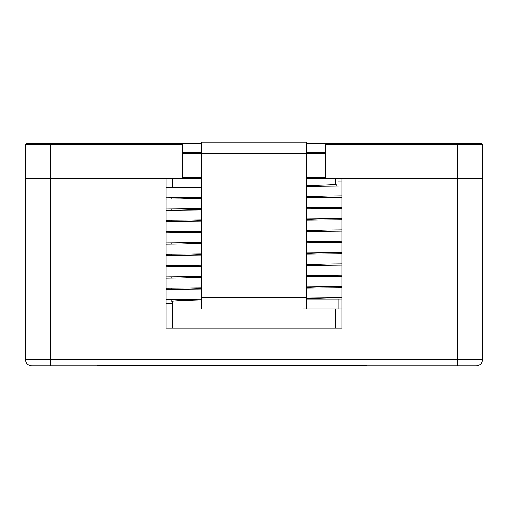 <?xml version="1.0" encoding="UTF-8"?>
<svg xmlns="http://www.w3.org/2000/svg" width="508" height="508" viewBox="0 0 508 508"><rect width="100%" height="100%" fill="white"/><g stroke="black" fill="none" stroke-linecap="round" stroke-linejoin="round"><path stroke-width="0.76" d="M172.358 178.638L172.358 187.604L172.358 178.638M172.358 301.18L172.358 328.105L172.358 301.18M335.642 328.105L335.642 309.067L335.642 328.105M335.642 184.207L335.642 178.638L335.642 184.207M476.32 365.785L31.68 365.785C27.896 365.385 25.8 363.296 25.4 359.505L25.4 178.638L166.078 178.638L50.521 178.638L50.521 359.505L457.479 359.505L457.479 178.638L482.6 178.638L482.6 359.505L482.6 178.638L341.922 178.638L457.479 178.638L457.479 359.505L482.6 359.505C482.2 363.296 480.104 365.385 476.32 365.785C480.104 365.385 482.2 363.296 482.6 359.505L457.479 359.505L457.479 365.785L476.32 365.785M97.155 365.785L366.954 365.785L97.155 365.785M341.922 178.638L341.922 328.105L166.078 328.105L166.078 178.638L166.078 328.105L341.922 328.105L341.922 178.638M25.4 178.638L25.4 359.505L50.521 359.505L50.521 178.638L25.4 178.638L25.4 144.723L25.4 178.638L182.404 178.638L182.404 144.723L50.521 144.723L50.521 178.638L25.4 178.638M25.4 359.505C25.8 363.296 27.896 365.385 31.68 365.785L50.521 365.785L50.521 359.505L25.4 359.505M457.479 365.785L457.479 359.505L50.521 359.505L50.521 365.785L457.479 365.785M366.954 365.538L97.155 365.538L366.954 365.538M457.479 178.638L457.479 144.723L325.596 144.723L325.596 178.638L457.479 178.638L306.756 178.638L325.596 178.638L325.596 143.466L481.343 143.466L482.6 144.723L482.6 178.638L457.479 178.638L482.6 178.638L482.6 144.723L457.479 144.723L457.479 178.638M201.244 178.638L50.521 178.638L50.521 144.723L25.4 144.723L26.657 143.466L201.244 143.466L182.404 143.466L182.404 178.638L201.244 178.638M182.404 152.26L201.244 152.26L182.404 152.26M306.756 152.26L325.596 152.26L306.756 152.26M306.756 143.466L325.596 143.466L306.756 143.466M325.596 153.518L306.756 153.518L325.596 153.518M306.756 309.067L306.756 297.758L306.756 309.067L201.244 309.067L201.244 142.215L201.244 153.518L182.404 153.518L306.756 153.518L306.756 142.215L201.244 142.215L306.756 142.215L306.756 153.518L201.244 153.518L201.244 297.758L306.756 297.758L306.756 153.518L306.756 297.758L201.244 297.758L201.244 309.067L341.922 309.023L338.03 309.067L338.03 299.015L338.03 309.067M182.404 177.381L201.244 177.381L182.404 177.381M306.756 177.381L325.596 177.381L306.756 177.381M482.6 144.723L481.343 143.466L457.479 143.466L457.479 144.723L482.6 144.723M457.479 144.723L457.479 143.466L325.596 143.466L325.596 144.723L457.479 144.723M26.657 143.466L25.4 144.723L50.521 144.723L50.521 143.466L26.657 143.466M182.404 144.723L182.404 143.466L50.521 143.466L50.521 144.723L182.404 144.723M171.729 197.663L171.729 198.914L171.729 197.663M171.729 208.966L171.729 210.223L171.729 208.966M171.729 220.269L171.729 221.526L171.729 220.269M171.729 231.572L171.729 232.829L171.729 231.572M171.729 242.875L171.729 244.132L171.729 242.875M171.729 254.184L171.729 255.435L171.729 254.184M171.729 265.487L171.729 266.744L171.729 265.487M171.729 276.79L171.729 278.047L171.729 276.79M171.729 288.093L171.729 289.35L171.729 288.093M171.729 299.403L171.729 301.415L172.358 301.65L171.729 301.415L171.729 299.403M306.756 185.534L325.247 184.918C332.397 184.639 336.067 184.321 336.271 183.979L336.271 185.992L336.271 183.979L335.642 183.744L336.271 183.979C336.067 184.321 332.397 184.639 325.247 184.918L306.756 185.534M201.244 198.114L180.785 198.819L201.244 198.114M306.756 196.844L327.215 196.139L306.756 196.844M201.244 209.417L180.785 210.121L201.244 209.417M306.756 208.147L327.215 207.442L306.756 208.147M201.244 220.726L180.785 221.424L201.244 220.726M306.756 219.45L327.215 218.751L306.756 219.45M201.244 232.029L180.785 232.727L201.244 232.029M306.756 230.753L327.215 230.054L306.756 230.753M201.244 243.332L180.785 244.037L201.244 243.332M306.756 242.056L327.215 241.357L306.756 242.056M201.244 254.635L180.785 255.34L201.244 254.635M306.756 253.365L327.215 252.66L306.756 253.365M201.244 265.944L180.785 266.643L201.244 265.944M306.756 264.668L327.215 263.963L306.756 264.668M201.244 277.247L180.785 277.946L201.244 277.247M306.756 275.971L327.215 275.272L306.756 275.971M201.244 288.55L180.785 289.249L201.244 288.55M306.756 287.274L327.215 286.576L306.756 287.274M201.244 299.853L182.753 300.476C175.603 300.755 171.933 301.066 171.729 301.415C171.933 301.066 175.603 300.755 182.753 300.476L201.244 299.853M306.756 298.583L327.215 297.879L306.756 298.583M341.922 185.928L306.756 186.303L341.922 185.928M201.244 187.3L166.078 187.674L201.244 187.3M166.078 197.726L201.244 197.345L166.078 197.726M306.756 196.355L341.922 195.974L306.756 196.355M341.922 197.231L306.756 197.612L341.922 197.231M201.244 198.603L166.078 198.977L201.244 198.603M166.078 209.029L201.244 208.648L166.078 209.029M306.756 207.658L341.922 207.283L306.756 207.658M341.922 208.534L306.756 208.915L341.922 208.534M201.244 209.906L166.078 210.287L201.244 209.906M166.078 220.332L201.244 219.958L166.078 220.332M306.756 218.961L341.922 218.586L306.756 218.961M341.922 219.843L306.756 220.218L341.922 219.843M201.244 221.209L166.078 221.59L201.244 221.209M166.078 231.635L201.244 231.261L166.078 231.635M306.756 230.264L341.922 229.889L306.756 230.264M341.922 231.146L306.756 231.521L341.922 231.146M201.244 232.518L166.078 232.893L201.244 232.518M166.078 242.938L201.244 242.564L166.078 242.938M306.756 241.573L341.922 241.192L306.756 241.573M341.922 242.449L306.756 242.83L341.922 242.449M201.244 243.821L166.078 244.196L201.244 243.821M166.078 254.248L201.244 253.867L166.078 254.248M306.756 252.876L341.922 252.501L306.756 252.876M341.922 253.752L306.756 254.133L341.922 253.752M201.244 255.124L166.078 255.499L201.244 255.124M166.078 265.551L201.244 265.17L166.078 265.551M306.756 264.179L341.922 263.804L306.756 264.179M341.922 265.062L306.756 265.436L341.922 265.062M201.244 266.427L166.078 266.808L201.244 266.427M166.078 276.854L201.244 276.479L166.078 276.854M306.756 275.482L341.922 275.107L306.756 275.482M341.922 276.365L306.756 276.739L341.922 276.365M201.244 277.736L166.078 278.111L201.244 277.736M166.078 288.157L201.244 287.782L166.078 288.157M306.756 286.791L341.922 286.41L306.756 286.791M306.756 298.094L341.922 297.713L306.756 298.094M341.922 287.668L306.756 288.042L341.922 287.668M201.244 289.039L166.078 289.414L201.244 289.039M338.03 181.978L341.922 182.023L338.03 181.978M172.358 303.441L166.078 303.371L172.358 303.441M341.922 298.971L338.03 299.015L341.922 298.971M201.244 299.085L166.078 299.466M306.756 299.015L338.03 299.015L306.756 299.015"/></g></svg>
